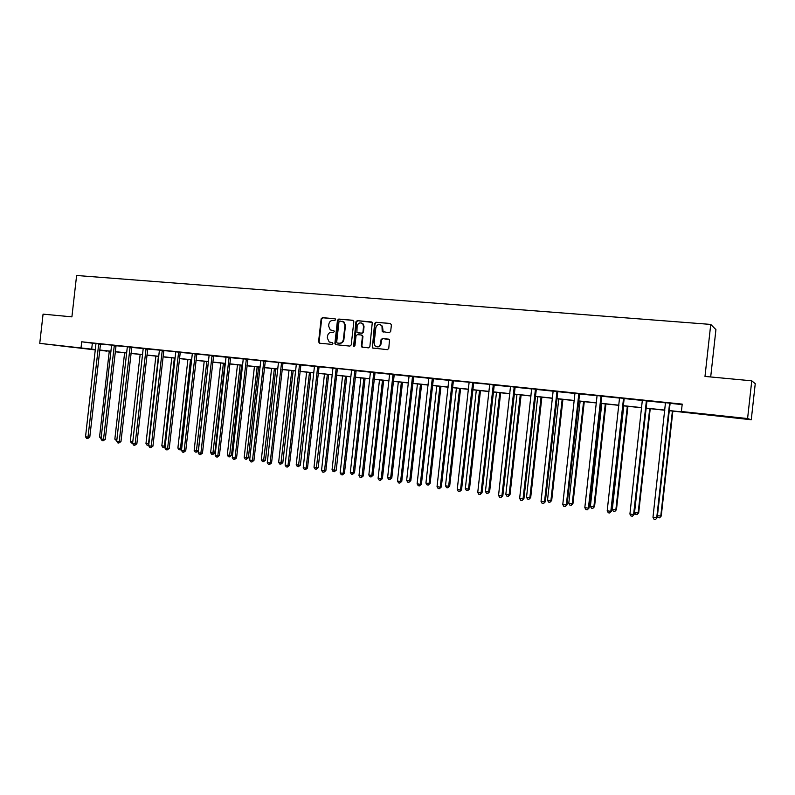<?xml version="1.0" encoding="UTF-8"?>
<svg xmlns="http://www.w3.org/2000/svg" width="795" height="795" viewBox="0 0 795 795"><rect width="100%" height="100%" fill="white"/><g stroke="black" fill="none" stroke-linecap="round" stroke-linejoin="round"><path stroke-width="1.19" d="M335.609 319.699L334.884 318.725L322.452 317.662L321.14 318.835L318.566 341.82L319.58 343.202L332.002 344.384L332.926 343.569L332.509 342.685L329.229 342.019L327.302 337.984L327.52 336.066C328.027 333.602 329.428 332.35 331.734 332.31L333.344 332.459L334.268 331.634L333.93 330.8L330.243 329.885L328.643 326.079L328.852 324.161C329.359 321.697 330.77 320.435 333.065 320.385L334.685 320.524L335.609 319.699M726.501 416.888L714.228 415.457L726.501 416.888M73.577 347.425L59.078 345.696L73.577 347.425M389.292 332.708L390.663 331.505L391.408 324.897L390.325 323.476L375.965 322.243L374.604 323.446L372.348 347.972L387.394 349.661L388.765 348.468L389.53 339.713L382.425 338.491L381.053 339.684L380.616 343.639C379.503 346.849 377.625 347.574 374.982 345.815L374.117 343.033L375.856 327.6C377.337 324.002 379.384 323.505 381.978 326.109L382.216 331.555L389.292 332.708M95.39 349.929L39.75 343.361L43.069 314.144L71.908 316.857L76.608 275.487L710.74 324.42L704.986 376.423L751.752 380.815L747.588 418.538L751.265 419.76L669.072 410.687M39.75 343.361L95.43 349.552M669.082 410.538L684.058 412.128L681.394 411.512L682.209 404.118L81.706 341.8L81.03 347.743M681.394 411.512L747.588 418.538M353.825 321.657L352.781 320.266L338.799 319.063L337.478 320.246L334.884 343.361L335.48 344.623L349.88 346.093L351.221 344.911L353.825 321.657M357.253 320.643L372.298 322.402L369.864 346.68L368.512 347.862L361.834 347.037L361.377 345.875L362.441 336.404L361.387 335.003L357.372 334.635L356.031 335.818L354.928 345.656L353.616 346.342L355.912 321.836L357.253 320.643L371.861 321.985M710.69 376.959L715.927 329.617L710.74 324.42M81.706 341.8L96.026 343.678M100.418 344.126L111.538 345.09M115.971 345.746L127.28 346.719M131.722 347.385L143.269 348.588M147.671 349.045L159.378 350.118M163.889 350.585L175.715 351.748M180.187 352.423L192.281 353.477M196.753 354.143L209.055 355.216M213.537 355.882L226.098 357.194M230.54 357.651L243.32 358.982M247.762 359.439L260.72 360.582M265.212 361.258L278.399 362.421M282.901 363.096L296.366 364.498M300.818 364.955L314.522 366.386M318.984 366.843L332.876 368.075M337.497 368.552L351.529 370.013M356.051 370.699L370.5 372.199M374.962 372.666L389.679 374.197M394.141 374.654L409.117 376.214M413.589 376.681L428.843 378.261M433.305 378.728L448.837 380.338M453.309 380.805L469.06 382.216M473.591 382.912L489.631 384.353M494.162 385.048L510.559 386.758M515.031 387.225L531.736 388.954M536.208 389.421L553.221 391.19M557.693 391.657L575.024 393.455M579.495 393.923L597.154 395.761M601.616 396.218L619.613 398.086M624.075 398.553L642.41 400.461M646.872 400.928L665.554 402.866M670.016 403.333L682.16 404.595M100.478 344.006L95.996 343.529M116.03 345.616L111.548 345.149M131.781 347.256L127.289 346.789M143.239 348.448L147.731 348.916M159.328 350.118L163.939 350.525M180.246 352.284L175.735 351.817M196.812 354.014L192.291 353.536M213.597 355.753L209.075 355.286M230.6 357.521L226.068 357.044M247.831 359.31L243.29 358.833M265.282 361.119L260.74 360.652M282.96 362.957L278.419 362.49M300.888 364.826L296.336 364.349M319.053 366.704L314.492 366.237M337.458 368.622L332.896 368.145M356.12 370.559L351.549 370.082M375.041 372.527L370.46 372.05M394.221 374.515L389.639 374.038M413.668 376.532L409.087 376.065M433.384 378.589L428.803 378.112M453.379 380.666L448.797 380.189M473.661 382.773L469.08 382.296M494.242 384.909L489.65 384.432M515.11 387.076L510.519 386.599M536.287 389.272L531.686 388.795M557.772 391.508L553.171 391.031M579.575 393.773L574.974 393.296M601.696 396.069L597.105 395.592M624.155 398.404L619.563 397.927M646.951 400.769L642.36 400.292M670.096 403.174L665.504 402.697M751.752 380.815L755.25 383.667L751.265 419.76M106.808 350.883L99.623 350.376M99.643 350.197L106.778 351.142M664.839 410.24L645.938 408.223M641.694 407.775L623.141 405.798M618.898 405.351L600.692 403.413M596.449 402.966L578.571 401.058M574.318 400.61L556.778 398.742M552.525 398.295L535.303 396.457M531.04 396.009L514.136 394.211M509.873 393.754L493.268 391.985M489.005 391.538L472.707 389.798M468.434 389.351L452.434 387.642M448.151 387.185L432.44 385.515M428.167 385.068L412.724 383.419M408.451 382.971L393.286 381.352M389.013 380.894L374.117 379.314M369.834 378.857L355.206 377.307M350.923 376.85L336.553 375.32M332.27 374.862L318.149 373.362M313.866 372.905L299.993 371.434M295.71 370.977L282.076 369.526M277.803 369.069L264.397 367.648M260.124 367.191L246.947 365.789M242.684 365.332L229.725 363.961M225.462 363.504L212.732 362.152M208.469 361.695L195.958 360.364M191.694 359.906L179.392 358.605M175.139 358.147L163.035 356.866M158.781 356.408L146.896 355.146M142.643 354.689L130.946 353.447M126.703 353L115.205 351.778M110.962 351.32L99.653 350.118M99.663 349.999L110.972 351.201M115.215 351.648L126.713 352.871M130.966 353.328L142.653 354.57M146.906 355.017L158.801 356.289M163.055 356.736L175.148 358.028M179.402 358.475L191.704 359.787M195.968 360.234L208.489 361.566M212.752 362.023L225.482 363.375M229.745 363.832L242.694 365.203M246.967 365.66L260.144 367.061M264.407 367.509L277.813 368.94M282.086 369.397L295.73 370.848M300.003 371.295L313.886 372.776M318.159 373.233L332.29 374.733M336.563 375.18L350.943 376.711M355.216 377.168L369.854 378.728M374.127 379.175L389.023 380.765M393.306 381.212L408.461 382.832M412.744 383.279L428.177 384.929M432.45 385.376L448.171 387.046M452.444 387.503L468.444 389.202M472.717 389.659L489.014 391.388M493.288 391.846L509.883 393.614M514.156 394.062L531.06 395.86M535.323 396.317L552.535 398.146M556.798 398.603L574.338 400.461M578.591 400.918L596.459 402.817M600.712 403.264L618.917 405.202M623.161 405.659L641.714 407.626M645.947 408.073L664.858 410.091M92.349 343.291L91.683 349.154M333.86 330.76L332.459 330.641M332.489 342.675L331.118 342.546M335.232 318.845L322.989 317.801L321.677 318.974L319.103 341.93L319.779 343.221M353.209 320.385L339.326 319.202L338.004 320.375L335.411 343.47L336.096 344.782M339.892 320.971L338.968 321.806L336.692 342.108L337.09 342.973L339.127 343.241C341.443 343.211 342.854 341.959 343.37 339.485L344.931 325.572L343.728 322.084L339.892 320.971M342.426 321.289L344.245 322.223L345.447 325.702L343.887 339.594C343.38 342.069 341.959 343.321 339.644 343.351L337.935 343.192M361.894 335.122L362.947 336.524L361.884 345.984L362.59 347.296M357.76 320.783L356.418 321.965L354.173 346.481M363.544 326.586L362.838 323.992C360.215 322.064 358.316 322.74 357.134 326.02L356.895 332.499L361.596 333.184L362.937 332.002L363.544 326.586L364.04 326.715L363.335 324.122L361.467 322.999M364.04 326.715L363.434 332.121L362.093 333.304L358.088 332.946M380.258 324.559L382.465 326.238L383.2 332.161M376.86 346.809C379.116 347.167 380.527 346.143 381.103 343.748L380.616 343.639M388.974 339.167L382.902 338.61L381.54 339.803L381.103 343.748M390.325 323.476L376.452 322.382L375.091 323.575L372.467 346.988L373.183 348.309M109.283 351.142L99.554 436.982L101.223 437.22M101.064 438.661L99.554 436.982M98.729 343.758L88.007 437.141L85.532 436.793L95.986 343.47M100.508 343.947L89.785 437.161L88.007 437.141L87.619 438.582L86.635 438.442L85.532 436.793M89.785 437.161L87.619 438.582M124.616 352.781L114.838 439.138L116.915 439.426M116.746 440.887L114.838 439.138M140.149 354.431L130.31 441.324L132.795 441.672M132.636 443.103L131.384 442.964L130.31 441.324M132.795 441.732L132.387 443.103M114.311 345.378L103.529 439.347L101.025 438.989L111.578 345.269M116.06 345.557L105.278 439.357L103.529 439.347L103.131 440.798L102.128 440.649L101.025 438.989M105.278 439.357L103.131 440.798M130.092 347.017L119.24 441.573L116.706 441.215L127.319 346.908M131.811 347.196L120.969 441.583L119.24 441.573L118.823 443.034L117.809 442.885L116.706 441.215M120.969 441.583L118.823 443.034M155.87 356.1L145.972 443.531L148.506 443.888L158.404 356.369M148.735 445.309L147.045 445.18L145.972 443.531M148.059 445.329L148.894 443.888M171.78 357.79L161.832 445.776L164.396 446.134L174.353 358.068M165.082 447.058L162.905 447.436L161.832 445.776M163.929 447.575L164.396 446.134L165.191 446.134M187.898 359.509L177.891 448.042L180.485 448.41L190.492 359.787M181.648 448.817L180.634 449.851L178.964 449.712L177.891 448.042M180.008 449.851L180.485 448.41L181.697 448.4M146.061 348.677L135.16 443.829L132.596 443.471L143.219 348.379M147.761 348.846L136.859 443.839L135.16 443.829L134.723 445.299L133.699 445.15L132.596 443.471M136.859 443.839L134.723 445.299M162.25 350.356L151.279 446.114L148.685 445.747L159.407 350.237M162.16 350.525L163.81 350.764L152.948 446.124L151.279 446.114L150.821 447.595L149.778 447.446L148.685 445.747M152.948 446.124L150.821 447.595M178.636 352.056L167.606 448.44L164.972 448.062L175.765 351.937M180.276 352.225L169.236 448.43L167.606 448.44L167.129 449.91L166.076 449.761L164.972 448.062M169.236 448.43L167.129 449.91M195.232 353.775L184.142 450.785L181.469 450.407L192.32 353.656M196.842 353.944L185.742 450.775L184.142 450.785L183.645 452.266L182.572 452.116L181.469 450.407M185.742 450.775L183.645 452.266M212.046 355.524L200.887 453.16L198.194 452.772L209.105 355.405M213.626 355.693L202.467 453.14L200.887 453.16L200.37 454.651L199.287 454.502L198.194 452.772M202.467 453.14L200.37 454.651M229.089 357.293L217.86 455.565L215.127 455.177L226.048 356.985M230.63 357.452L219.4 455.545L217.86 455.565L217.313 457.065L216.22 456.906L215.127 455.177M219.4 455.545L217.313 457.065M246.341 359.092L235.052 458.009L232.279 457.612L243.27 358.764M247.861 359.241L236.562 457.98L235.052 458.009L234.485 459.51L233.382 459.351L232.279 457.612M236.562 457.98L234.485 459.51M263.831 360.9L252.472 460.474L249.66 460.076L260.76 360.771M265.311 361.059L253.943 460.444L252.472 460.474L251.886 461.994L250.763 461.835L249.66 460.076M253.943 460.444L251.886 461.994M281.549 362.749L270.121 462.988L267.279 462.581L278.449 362.609M283 362.898L271.562 462.938L270.121 462.988L269.515 464.509L268.382 464.34L267.279 462.581M271.562 462.938L269.515 464.509M299.516 364.607L288.009 465.522L285.127 465.115L296.316 364.279M300.917 364.756L289.42 465.472L288.009 465.522L287.383 467.053L286.23 466.884L285.127 465.115M289.42 465.472L287.383 467.053M317.712 366.495L306.145 468.096L303.223 467.679L314.472 366.167M319.083 366.644L307.506 468.036L306.145 468.096L305.489 469.626L304.316 469.467L303.223 467.679M307.506 468.036L305.489 469.626M336.166 368.413L324.519 470.7L321.558 470.282L332.926 368.274M336.066 368.602L337.368 368.8L325.851 470.64L324.519 470.7L323.843 472.25L322.661 472.081L321.558 470.282M325.851 470.64L323.843 472.25M354.858 370.361L343.152 473.343L340.151 472.916L351.579 370.212M356.15 370.49L344.434 473.273L343.152 473.343L342.446 474.893L341.244 474.724L340.151 472.916M344.434 473.273L342.446 474.893M373.819 372.328L362.033 476.026L358.992 475.589L370.45 371.981M375.071 372.458L363.285 475.947L362.033 476.026L361.308 477.586L360.085 477.407L358.992 475.589M363.285 475.947L361.308 477.586M393.048 374.326L381.183 478.739L378.092 478.302L389.62 373.968M394.25 374.445L382.385 478.66L381.183 478.739L380.427 480.309L379.195 480.13L378.092 478.302M382.385 478.66L380.427 480.309M412.535 376.343L400.601 481.502L397.47 481.055L409.067 375.985M413.698 376.472L401.763 481.402L400.601 481.502L399.815 483.072L398.563 482.893L397.47 481.055M401.763 481.402L399.815 483.072M432.301 378.4L420.287 484.294L417.117 483.837L428.783 378.032M433.414 378.519L421.41 484.195L420.287 484.294L419.482 485.874L418.21 485.695L417.117 483.837M421.41 484.195L419.482 485.874M452.345 380.477L440.261 487.126L437.041 486.669L448.778 380.109M453.418 380.596L441.324 487.017L440.261 487.126L439.416 488.716L438.134 488.537L437.041 486.669M441.324 487.017L439.416 488.716M472.677 382.594L460.514 489.998L457.244 489.541L469.11 382.425M473.701 382.703L461.537 489.879L460.514 489.998L459.639 491.598L458.337 491.409L457.244 489.541M461.537 489.879L459.639 491.598M204.216 361.238L194.159 450.338L196.782 450.705L198.323 450.695L208.37 361.685M198.323 450.695L196.276 452.166L206.849 361.526M196.276 452.166L195.232 452.017L194.159 450.338M220.742 362.997L210.625 452.663L213.279 453.031L214.799 453.021L224.905 363.444M214.799 453.021L212.762 454.502L223.405 363.285M212.762 454.502L211.699 454.352L210.625 452.663M237.476 364.786L227.3 455.018L229.994 455.396L231.484 455.376L241.64 365.223M231.484 455.376L229.457 456.867L240.179 365.064M229.457 456.867L228.384 456.708L227.3 455.018M254.43 366.584L244.194 457.403L246.927 457.781L248.378 457.761L258.594 367.032M248.378 457.761L246.361 459.262L257.163 366.873M246.361 459.262L245.277 459.103L244.194 457.403M271.602 368.413L261.307 459.818L264.079 460.206L265.49 460.176L275.776 368.85M265.49 460.176L263.493 461.686L274.374 368.701M263.493 461.686L262.39 461.537L261.307 459.818M289.002 370.261L278.647 462.263L281.45 462.66L282.831 462.62L293.166 370.709M282.831 462.62L280.844 464.151L291.805 370.559M280.844 464.151L279.721 463.992L278.647 462.263M306.622 372.139L296.217 464.747L299.049 465.145L300.401 465.095L310.795 372.577M300.401 465.095L298.423 466.645L309.474 372.438M298.423 466.645L297.29 466.486L296.217 464.747M324.479 374.038L314.005 467.251L316.887 467.659L318.199 467.609L328.653 374.475M318.199 467.609L316.231 469.169L327.361 374.346M316.231 469.169L315.078 469L314.005 467.251M342.575 375.956L332.042 469.805L334.953 470.213L336.225 470.153L346.749 376.403M336.225 470.153L334.278 471.723L345.497 376.274M334.278 471.723L333.115 471.564L332.042 469.805M360.91 377.913L350.317 472.379L353.268 472.796L354.51 472.737L365.094 378.35M354.51 472.737L352.573 474.317L353.268 472.796L363.872 378.221M352.573 474.317L351.39 474.148L350.317 472.379M379.503 379.891L368.84 474.993L371.831 475.42L373.024 475.34L383.677 380.328M373.024 475.34L371.106 476.95L371.831 475.42L382.504 380.209M371.106 476.95L369.913 476.781L368.84 474.993M398.335 381.888L387.612 477.646L390.643 478.073L391.806 477.994L402.509 382.335M391.806 477.994L389.898 479.614L390.643 478.073L401.376 382.216M389.898 479.614L388.685 479.435L387.612 477.646M417.435 383.925L406.642 480.329L409.713 480.766L410.826 480.677L421.608 384.363M410.826 480.677L408.938 482.307L409.713 480.766L420.515 384.253M408.938 482.307L407.716 482.138L406.642 480.329M436.793 385.982L425.931 483.062L429.052 483.499L430.125 483.4L440.957 386.42M430.125 483.4L428.247 485.049L429.052 483.499L439.913 386.31M428.247 485.049L427.004 484.871L425.931 483.062M456.409 388.069L445.498 485.815L448.658 486.262L449.682 486.162L460.583 388.517M449.682 486.162L447.824 487.822L448.658 486.262L459.59 388.407M447.824 487.822L446.561 487.643L445.498 485.815M476.314 390.186L465.323 488.617L468.533 489.074L469.507 488.955L480.478 390.633M469.507 488.955L467.669 490.634L468.533 489.074L479.524 390.524M467.669 490.634L466.387 490.455L465.323 488.617M496.497 392.333L485.437 491.459L488.687 491.916L489.621 491.797L500.661 392.77M489.621 491.797L487.802 493.486L488.687 491.916L499.757 392.68M487.802 493.486L486.5 493.307L485.437 491.459M516.959 394.509L505.839 494.341L509.128 494.798L510.012 494.669L521.122 394.946M510.012 494.669L508.214 496.388L509.128 494.798L520.268 394.857M508.214 496.388L506.892 496.199L505.839 494.341M537.718 396.715L526.519 497.263L529.868 497.73L530.692 497.591L541.872 397.162M530.692 497.591L528.913 499.32L529.868 497.73L541.067 397.073M528.913 499.32L527.582 499.131L526.519 497.263M558.766 398.951L547.507 500.224L550.895 500.701L551.68 500.552L562.92 399.398M551.68 500.552L549.911 502.291L550.895 500.701L562.174 399.319M549.911 502.291L548.56 502.102L547.507 500.224M493.298 384.73L481.055 492.92L477.745 492.443L489.68 384.561M494.271 384.84L482.028 492.791L481.055 492.92L480.16 494.52L478.838 494.331L477.745 492.443M482.028 492.791L480.16 494.52M514.226 386.907L501.903 495.871L498.545 495.394L510.499 386.519M515.15 387.006L502.828 495.732L501.903 495.871L500.969 497.491L499.628 497.292L498.545 495.394M502.828 495.732L500.969 497.491M535.452 389.113L523.05 498.872L519.642 498.385L531.666 388.715M536.327 389.202L523.915 498.723L522.086 500.492L520.725 500.303L519.642 498.385M523.915 498.723L522.086 500.492M556.987 391.349L544.505 501.923L541.047 501.426L553.151 390.951M557.812 391.438L545.32 501.764L543.512 503.553L542.13 503.354L541.047 501.426M545.32 501.764L543.512 503.553M580.131 401.227L568.793 503.225L572.231 503.712L572.957 503.553L584.275 401.664M572.957 503.553L571.217 505.312L572.231 503.712L583.58 401.594M571.217 505.312L569.846 505.123L568.793 503.225M578.849 393.614L566.288 505.004L562.771 504.507L574.954 393.217M579.615 393.694L567.044 504.845L565.255 506.644L563.854 506.445L562.771 504.507M567.044 504.845L565.255 506.644M601.795 403.532L590.397 506.276L593.885 506.773L594.551 506.604L605.939 403.969M594.551 506.604L592.832 508.383L593.885 506.773L605.303 403.9M592.832 508.383L591.44 508.184L590.397 506.276M601.03 395.92L588.389 508.144L584.822 507.637L597.085 395.512M601.736 395.999L589.085 507.965L587.316 509.794L585.895 509.585L584.822 507.637M589.085 507.965L587.316 509.794M623.787 405.867L612.309 509.366L615.847 509.873L616.463 509.694L627.921 406.315M616.463 509.694L614.764 511.493L615.847 509.873L627.344 406.245M614.764 511.493L613.352 511.284L612.309 509.366M623.548 398.265L610.818 511.324L607.201 510.817L619.544 397.848M624.194 398.325L611.464 511.145L609.715 512.984L608.274 512.775L607.201 510.817M611.464 511.145L609.715 512.984M646.096 408.242L634.549 512.507L638.137 513.014L638.693 512.825L650.231 408.68M638.693 512.825L637.024 514.643L638.137 513.014L649.704 408.63M637.024 514.643L635.593 514.444L634.549 512.507M646.415 400.64L633.595 514.564L629.918 514.037L642.34 400.213M646.991 400.7L634.172 514.365L632.452 516.223L630.992 516.015L629.918 514.037M634.172 514.365L632.452 516.223M657.435 515.736L661.261 516.015L672.868 411.095M661.261 516.015L659.611 517.843L660.764 516.213L672.401 411.045M659.611 517.843L658.151 517.644L657.385 516.203M669.619 403.045L656.71 517.843L652.983 517.306L665.485 402.618M670.135 403.105L657.226 517.634L655.537 519.513L654.047 519.304L652.983 517.306M657.226 517.634L655.537 519.513M319.103 341.93L318.566 341.82M321.677 318.974L321.14 318.835M322.989 317.801L322.452 317.662M335.411 343.47L334.884 343.361M338.004 320.375L337.478 320.246M339.326 319.202L338.799 319.063M339.644 343.351L339.127 343.241M343.887 339.594L343.37 339.485M345.447 325.702L344.931 325.572M361.884 345.984L361.377 345.875M362.947 336.524L362.441 336.404M353.775 345.606L353.258 345.497M356.418 321.965L355.912 321.836M362.093 333.304L361.596 333.184M363.434 332.121L362.937 332.002M98.65 343.927L100.399 344.165M98.53 344.364L100.279 344.603M114.232 345.547L115.951 345.785M114.102 345.984L115.832 346.222M130.002 347.186L131.702 347.425M129.883 347.624L131.582 347.862M145.982 348.846L147.651 349.084M145.863 349.283L147.532 349.522M162.041 350.973L163.681 351.211M178.557 352.225L180.167 352.463M178.428 352.682L180.038 352.91M195.153 353.954L196.733 354.182M195.023 354.401L196.603 354.63M211.967 355.703L213.517 355.931M211.838 356.16L213.388 356.379M229 357.472L230.52 357.7M228.871 357.929L230.381 358.147M246.261 359.26L247.742 359.489M246.122 359.728L247.603 359.946M263.741 361.079L265.192 361.298M263.612 361.546L265.063 361.765M281.47 362.927L282.881 363.136M281.331 363.394L282.742 363.603M299.427 364.786L300.798 365.004M299.288 365.263L300.659 365.471M317.622 366.684L318.964 366.892M317.483 367.151L318.825 367.36M335.927 369.079L337.229 369.278M354.769 370.54L356.031 370.738M354.63 371.017L355.882 371.225M373.729 372.507L374.942 372.706M373.58 372.994L374.803 373.193M392.949 374.515L394.121 374.703M392.8 374.992L393.982 375.19M412.436 376.532L413.569 376.721M412.287 377.029L413.42 377.208M432.202 378.589L433.285 378.778M432.053 379.086L433.136 379.265M452.246 380.676L453.279 380.855M452.097 381.173L453.13 381.352M472.578 382.783L473.562 382.961M472.429 383.279L473.413 383.458M493.198 384.929L494.142 385.098M493.049 385.426L493.983 385.605M514.117 387.105L515.011 387.264M513.968 387.612L514.852 387.771M535.343 389.312L536.178 389.471M535.194 389.818L536.029 389.977M556.888 391.547L557.663 391.706M556.729 392.064L557.504 392.213M578.74 393.813L579.466 393.972M578.581 394.34L579.307 394.489M600.931 396.119L601.596 396.268M600.762 396.645L601.427 396.784M623.439 398.464L624.045 398.603M623.28 398.991L623.886 399.13M646.305 400.839L646.842 400.968M646.136 401.366L646.683 401.505M319.759 343.211L319.212 343.102M336.007 344.732L335.48 344.623M344.245 322.223L343.728 322.084M362.331 347.147L361.834 347.037M362.599 335.46L362.093 335.341M354.123 346.451L353.616 346.342M363.335 324.122L362.838 323.992"/></g></svg>
